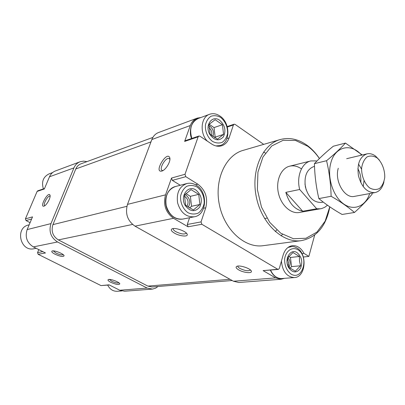 <?xml version="1.0" encoding="UTF-8"?>
<svg xmlns="http://www.w3.org/2000/svg" width="405" height="405" viewBox="0 0 405 405"><rect width="100%" height="100%" fill="white"/><g stroke="black" fill="none" stroke-linecap="round" stroke-linejoin="round"><path stroke-width="0.61" d="M263.711 144.367L235.102 124.401L234.11 124.208L233.412 124.968L229.103 137.867C227.645 142.008 225.114 144.661 221.51 145.835C218.234 146.747 214.928 146.124 211.597 143.977L199.969 136.222L198.906 136.034L198.141 136.834L184.999 174.282L185.804 176.676L197.827 184.189C205.482 190.082 208.119 197.949 205.755 207.795L201.042 221.899L201.842 224.269L277.739 269.269L278.326 269.416L279.323 268.444L283.181 254.958C284.938 249.47 288.011 246.372 292.405 245.658C297.184 245.384 301.042 247.956 303.983 253.383L308.858 256.416L314.695 235.011M200.86 117.526L197.245 118.113C194.02 119.328 191.707 121.804 190.304 125.54L184.629 141.416L198.141 136.834M196.987 118.209L158.628 132.501C155.5 133.68 153.247 136.024 151.86 139.533L127.484 204.398C124.998 213.632 127.504 220.882 135.007 226.157L233.467 281.237L238.803 282.493L281.055 279.263L284.426 278.331M161.858 171.057L162.086 170.981C165.908 169.832 170.986 161.144 169.781 157.808C167.057 150.073 153.277 173.102 161.858 171.057M127.484 204.398L165.523 194.851L171.533 178.043L172.327 180.377L180.271 185.262M165.523 194.851C163.012 204.753 165.67 212.569 173.507 218.3L188.057 226.795L201.842 224.269M174.474 233.148C179.709 236.282 188.381 237.097 187.191 234.292C186.583 231.412 175.325 227.286 172.176 228.79C170.48 229.711 171.244 231.159 174.474 233.148M238.661 269.862C243.506 272.778 252.482 273.709 251.328 271.132C250.771 268.55 239.735 264.875 236.859 266.318C235.427 267.072 236.029 268.257 238.661 269.862M233.467 281.237L275.572 277.901L263.108 270.621L278.326 269.416M275.572 277.901L281.055 279.263M303.33 257.008L308.858 256.416M282.457 234.318L281.131 235.882M263.412 245.653L262.896 245.719C244.706 248.23 224.355 229.787 219.363 204.733C214.159 179.729 225.696 154.933 243.451 150.28L280.473 139.477C289.54 137.184 298.394 139.118 307.036 145.279C311.734 148.716 315.875 153.131 319.449 158.512M263.539 152.108L265.381 153.004M198.906 136.034L185.384 140.631L184.629 141.416M189.575 217.733L187.272 224.486L188.057 226.795M301.938 253.611L303.983 253.383M152.867 137.416L81.051 163.792C78.636 164.693 76.879 166.415 75.786 168.956L52.923 224.623C50.959 231.164 52.777 236.262 58.366 239.907L147.85 286.107L152.017 286.983L232.192 280.523M86.959 161.625L83.536 161.124L80.21 161.722C77.335 162.805 75.244 164.86 73.938 167.893L50.984 223.606C48.625 231.468 50.807 237.593 57.535 241.972L147.162 288.076L152.569 289.079L155.631 288.142L157.95 286.507M79.977 161.808L55.566 170.905C52.787 171.948 50.762 173.912 49.486 176.788L44.332 188.973L37.113 191.418L25.409 218.867L26.021 220.558L30.081 222.664M43.953 206.15L44.054 206.115C46.636 205.416 51.02 197.341 50.007 195.18C48.342 190.816 39.163 207.441 43.953 206.15M25.409 218.867L32.527 216.877L27.15 229.589C24.847 237.026 26.922 242.792 33.377 246.903L45.466 252.963L38.151 254.305L101.012 285.586L109.294 284.968M55.024 254.219C60.431 256.567 63.458 257.064 64.101 255.707C63.793 253.824 54.103 250.012 52.129 251.004C51.162 251.596 52.123 252.669 55.024 254.219M110.747 282.305C116.032 284.568 119.05 285.069 119.799 283.809C119.521 282.072 110.16 278.61 108.327 279.566C107.462 280.078 108.267 280.994 110.747 282.305M101.012 285.586L109.046 284.842L119.814 290.243L124.613 291.225L152.113 289.124M38.789 249.617L37.549 252.624L38.151 254.305M44.53 188.512L37.766 190.811L37.113 191.418M329.771 206.839L325.129 221.186L316.923 232.111L305.972 238.261L293.443 238.732L280.812 233.245L269.664 222.274L261.478 207.092L257.388 189.626L257.924 172.171L262.966 156.993L271.765 145.962L283.12 140.302L295.584 140.469L307.699 146.235C312.103 149.455 316.006 153.561 319.403 158.552M327.473 205.234L324.739 207.304L321.681 208.555L299.265 212.503C290.577 214.042 280.751 204.869 278.301 192.547C275.734 180.25 281.202 168.04 289.818 166.141C293.671 165.306 297.462 166.166 301.183 168.723M329.817 206.869C326.086 226.385 316.513 237.659 301.092 240.686C282.584 243.253 261.61 223.565 256.294 196.931C250.766 170.343 262.399 144.175 280.473 139.477M297.047 252.639C301.776 256.735 302.935 261.959 300.53 268.302C296.784 273.299 292.84 273.117 288.709 267.751C283.687 259.772 290.36 247.921 297.047 252.639M295.331 271.228L288.841 267.325L287.677 257.914L293.007 252.523L299.422 256.481L299.498 261.164L300.581 265.771L295.331 271.228M297.862 249.718C309.405 256.694 302.798 281.121 291.053 274.109C286.674 270.712 284.533 265.695 284.634 259.048C285.687 250.882 292.126 246.442 297.862 249.718M287.965 247.48L292.288 246.468L294.425 246.827L296.906 247.951C307.719 253.894 305.77 277.44 294.293 277.567C286.76 276.904 282.472 271.411 281.429 261.088M195.843 189.985C201.472 194.749 202.753 200.47 199.69 207.147C195.028 212.276 190.254 211.795 185.363 205.71C179.456 196.719 187.849 184.402 195.843 189.985M193.408 209.987L185.627 205.315L184.437 195.058L191.038 189.621L198.718 194.359L199.903 204.474L193.408 209.987M196.906 186.892C201.776 190.396 204.611 196.87 204.14 203.376C203.224 207.527 201.3 210.737 198.369 213.01C195.043 214.427 191.6 214.341 188.052 212.741C183.055 209.289 180.103 202.657 180.625 196.005C181.607 191.788 183.602 188.573 186.609 186.366C189.985 185.05 193.418 185.222 196.906 186.892M196.212 185.186C208.21 191.884 206.935 215.106 194.319 216.786C186.224 217.293 180.66 212.691 177.628 202.981C176.266 192.907 179.369 186.416 186.938 183.516C190.097 182.787 193.19 183.344 196.212 185.186M219.697 120.305C225.018 125.196 226.248 130.714 223.393 136.855C219.034 141.416 214.539 140.641 209.917 134.541C204.322 125.626 212.154 114.483 219.697 120.305M217.48 139.188L210.144 134.242L208.98 124.426L215.161 119.698L222.406 124.699L223.565 134.379L217.48 139.188M220.684 117.435C225.484 121.561 227.777 126.937 227.569 133.564C226.724 137.447 224.927 140.368 222.183 142.332C219.054 143.456 215.825 143.147 212.478 141.396C207.765 137.791 204.96 131.301 205.421 125.023C206.322 121.085 208.185 118.164 211 116.265C214.164 115.233 217.394 115.622 220.684 117.435M207.319 141.127C199.402 132.956 200.9 116.827 209.699 114.24C213.101 113.127 216.513 113.724 219.935 116.032C230.491 122.725 230.551 143.031 219.915 145.582L215.88 145.911M289.985 268.257L291.575 266.622L290.441 257.453L288.78 256.441M290.441 257.453L299.422 256.481M291.575 266.622L300.581 265.771M287.601 259.777L288.421 262.41L288.218 265.159M287.94 257.534C290.405 260.643 290.744 263.944 288.967 267.437M214.544 137.629L215.171 137.138L214.037 127.59L209.162 124.259M214.037 127.59L222.406 124.699M215.171 137.138L223.565 134.379M208.95 127.61L208.95 127.61C211.471 129.701 212.326 132.329 211.521 135.498M208.929 125.727L210.043 126.33C213.334 129.165 214.28 132.567 212.868 136.541M189.505 208.018L191.54 206.302L190.385 196.339L185.93 193.615M190.385 196.339L198.718 194.359M191.54 206.302L199.903 204.474M184.397 196.253L185.029 196.577C188.305 199.371 188.912 202.601 186.842 206.277M184.802 194.689L186.143 195.296C190.183 198.794 190.866 202.768 188.188 207.213M121.672 290.947L117.207 291.291C113.035 291.377 109.861 289.317 107.695 285.115M34.202 248.685L33.995 248.731C20.24 252.001 14.772 227.742 28.644 224.952L29.17 224.815M43.391 188.897C41.305 181.779 43.229 176.762 49.162 173.841L52.635 172.555M237.897 266.075C237.7 266.748 238.393 267.548 239.968 268.475C244.812 270.748 248.26 271.294 250.31 270.11L250.381 269.927M109.421 279.435L111.689 281.222C115.086 282.756 117.516 283.303 118.979 282.862M53.268 250.877L55.971 253.064C59.479 254.664 61.919 255.216 63.301 254.72M173.279 228.547L173.269 228.567C172.92 229.407 173.76 230.435 175.795 231.65C180.746 234.029 184.204 234.581 186.178 233.295L186.275 233.007M169.913 159.383L169.168 158.573C165.822 156.77 158.557 169.194 162.228 170.454L162.957 170.566M50.109 196.293L49.952 196.197C47.942 195.099 42.566 204.976 44.813 205.644L44.869 205.664M276.706 230.02L275.314 231.584M320.613 208.783L316.695 208.783L299.675 189.479C296.252 176.453 301.806 162.714 310.863 160.937L316.229 160.891L316.624 161.352M306.215 190.011L304.955 184.002M316.695 208.783L302.692 211.238L285.824 192.37C288.983 203.148 294.602 209.436 302.692 211.238M299.675 189.479L285.824 192.37M377.05 157.874C381.915 162.132 384.927 169.776 384.75 177.36C384.036 182.179 382.31 185.875 379.571 188.452C376.407 190.021 373.066 189.818 369.547 187.849C364.541 183.662 361.387 175.795 361.619 168.009C362.399 163.099 364.211 159.403 367.041 156.917C370.266 155.49 373.602 155.809 377.05 157.874M383.96 181.794C382.497 187.981 379.48 191.59 374.903 192.618C367.102 192.775 361.614 187.135 358.435 175.709C356.896 163.959 359.751 156.674 367.006 153.854C369.907 153.257 372.782 154.032 375.632 156.168L379.434 160.162M321.595 202.394L321.403 202.429C313.708 202.652 308.367 197.478 305.375 186.892C303.993 175.993 306.889 169.179 314.072 166.455L314.518 166.349M354.471 212.468L342.088 214.463C333.411 209.567 325.671 204.277 318.862 198.597C316.189 187.171 314.705 175.527 314.422 163.655C319.687 158.001 325.979 152.194 333.3 146.23L345.455 143.066C340.549 148.488 334.252 154.376 326.562 160.719C329.311 172.267 330.829 184.118 331.113 196.273C340.225 201.503 348.006 206.904 354.471 212.468C361.822 205.897 367.77 199.695 372.317 193.868M362.252 154.988L345.455 143.066M314.422 163.655L326.562 160.719M318.862 198.597L331.113 196.273M338.266 168.267C334.282 181.141 344.797 198.992 354.557 196.349M363.224 186.67L363.994 180.782M361.559 169.148L358.491 164.06M361.619 155.14C351.246 142.768 335.051 146.235 330.834 162.881C326.926 176.702 332.738 195.812 343.121 203.548C353.459 211.466 365.583 206.53 369.664 193.58M360.804 182.706C361.204 177.734 360.227 173.062 357.863 168.672M151.86 139.533L190.304 125.54M171.533 178.043L184.999 174.282M135.007 226.157L173.507 218.3M263.108 270.621L277.739 269.269M227.327 127.033L233.412 124.968M226.967 138.55L229.103 137.867M172.327 180.377L185.804 176.676M195.519 184.781L197.827 184.189M203.629 208.246L205.755 207.795M187.272 224.486L201.042 221.899M75.786 168.956L150.979 141.887M52.923 224.623L126.897 206.317M58.366 239.907L132.556 224.441M147.85 286.107L229.994 279.293M73.938 167.893L49.486 176.788M50.984 223.606L27.15 229.589M57.535 241.972L33.377 246.903M147.162 288.076L119.814 290.243M31.62 219.024L26.021 220.558M42.814 251.632L37.549 252.624M281.87 278.534L281.738 278.544C276.969 278.594 273.253 275.79 270.591 270.125M182.944 219.054L182.69 219.1C174.677 219.616 169.179 215.121 166.197 205.613C164.87 195.752 167.959 189.388 175.456 186.523L186.659 183.586M191.843 138.434C189.12 128.709 191.231 122.072 198.166 118.523L209.446 114.337M227.195 126.562L234.11 124.208M301.092 240.686L262.896 245.719M290.861 246.534L289.069 246.761M294.293 277.567L281.738 278.544C276.807 278.584 273.01 275.79 270.337 270.15M194.319 216.786L182.69 219.1C176.671 219.905 171.72 217.1 167.837 210.691C162.739 201.331 166.794 188.502 175.456 186.523M219.915 145.582L217.849 146.225M191.616 138.515C188.725 132.693 190.887 120.224 198.166 118.523M36.161 248.295L33.995 248.731M250.933 270.479L251.328 271.132M119.672 283.556L119.799 283.809M63.975 255.449L64.101 255.707M186.27 233.022L186.178 233.295M186.776 233.558L187.191 234.292M169.493 158.775L169.168 158.573M169.923 159.028L169.781 157.808M50.093 195.569L50.007 195.18M266.875 218.148L264.592 218.548L266.875 218.148M310.574 161.008L289.534 166.212M367.006 153.854L346.68 158.694M374.903 192.618L354.36 196.385M323.236 202.09L321.403 202.429"/></g></svg>

